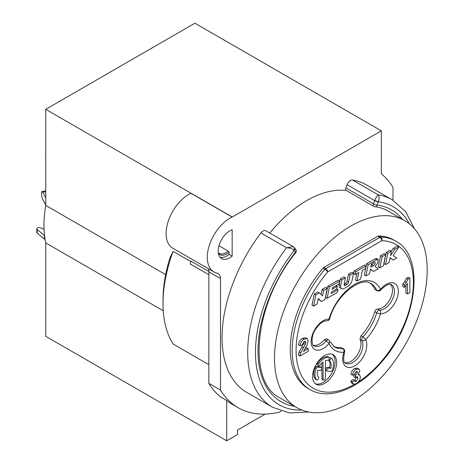 <?xml version="1.0" encoding="UTF-8"?>
<svg xmlns="http://www.w3.org/2000/svg" width="464" height="464" viewBox="0 0 464 464"><rect width="100%" height="100%" fill="white"/><g stroke="black" fill="none" stroke-linecap="round" stroke-linejoin="round"><path stroke-width="0.7" d="M36.801 232.4A2.198 1.27 -0 0 0 37.201 233.131L44.44 239.128L44.44 235.538L37.195 229.535A2.198 1.27 180 0 1 36.801 228.81A2.198 1.27 180 0 1 37.984 227.685A2.198 1.27 180 0 1 40.258 227.766L44.074 229.303L40.258 227.766A2.198 1.27 180 0 0 37.984 227.685A2.198 1.27 180 0 0 36.801 228.81L36.801 232.4A2.198 1.27 -0 0 0 37.201 233.131L44.44 239.128L44.561 235.608L37.195 229.535L37.201 233.131L37.195 229.535A2.198 1.27 180 0 1 36.801 228.81L36.801 232.4M45.095 239.505L44.44 239.128L45.095 239.505M45.739 197.832L42.763 192.276L45.739 191.742L42.763 192.276A4.396 1.061 79.9 0 0 41.986 191.533A4.396 1.061 79.9 0 1 42.763 192.276L45.739 197.832M42.763 199.45L45.739 205.013L42.763 199.45A4.396 1.061 79.9 0 1 41.841 196.684A4.396 1.061 79.9 0 1 41.986 191.533A4.396 1.061 79.9 0 0 41.841 196.684A4.396 1.061 79.9 0 0 42.763 199.45M45.739 159.14A2.198 1.792 120 0 1 45.739 157.76A2.198 1.792 120 0 0 45.739 159.14M331.54 291.966L336.707 288.985L337.258 286.276L332.091 289.263L332.415 287.68L339.184 283.777L339.741 281.068L329.399 287.036L327.845 286.137L325.542 297.418L327.097 298.311L337.427 292.343L337.983 289.64L331.215 293.55A650.76 375.718 120 0 1 331.54 291.966M314.319 293.95L312.011 305.231L313.565 306.124L315.874 294.849L314.319 293.95L317.765 291.96L319.319 292.859L315.874 294.849M318.176 298.949L321.506 301.536L324.951 299.553L327.259 288.272L323.692 290.331L322.138 289.432L321.094 294.547M327.259 288.272L325.705 287.373L322.138 289.432M339.741 281.068L338.186 280.169L327.845 286.137M341.881 279.833L345.448 277.774L343.894 276.875L340.327 278.934L339.178 284.542A4.872 2.813 120 0 0 339.062 285.633A4.872 2.813 120 0 0 340.071 287.86L341.626 288.759A4.872 2.813 -60 0 1 340.617 286.526A4.872 2.813 -60 0 1 340.727 285.447L341.881 279.833L340.327 278.934M345.448 277.774L344.155 284.078A1.949 1.125 120 0 0 344.108 284.507A1.949 1.125 120 0 0 344.514 285.401A1.949 1.125 120 0 0 345.494 285.302L346.956 284.461A2.436 1.409 120 0 0 348.615 282.019L350.024 275.123L353.597 273.064L352.043 272.165L348.476 274.23L347.06 281.12A2.436 1.409 -60 0 1 345.402 283.562L344.12 284.299M366.073 265.866L364.518 264.967L354.183 270.935L353.626 273.638L355.18 274.537L358.8 272.449L357.042 281.022L360.609 278.963L362.367 270.39L365.516 268.569L366.073 265.866L355.731 271.829L354.183 270.935M356.828 273.586L355.488 280.123L357.042 281.022M366.659 263.732L364.35 275.007L365.905 275.906L368.213 264.631L366.659 263.732L375.272 258.755L376.6 258.535L378.154 259.428L377.783 262.943L375.034 266.411L378.235 268.789L373.653 271.428L370.452 269.056L369.472 273.847L365.905 275.906M370.405 269.277L373.653 271.428M385.688 254.539L384.14 253.64L380.573 255.699L378.264 266.974L379.819 267.873L383.386 265.814L385.688 254.539L382.121 256.598L380.573 255.699M385.526 264.579L387.834 253.298L391.396 251.239L389.847 250.345L386.28 252.404L383.972 263.68L385.526 264.579L389.093 262.52L390.073 257.729L393.286 260.101L396.72 258.112L393.153 255.478L399.028 246.836L394.806 249.272L393.252 248.373L391.332 251.204M390.027 257.943L393.286 260.101M399.028 246.836L397.474 245.937L393.252 248.373M307.226 338.65L305.672 337.751L302.673 338.221C300.312 339.491 298.938 341.713 298.555 344.891L300.104 345.784C300.492 342.612 301.867 340.39 304.227 339.12L307.226 338.65L308.171 340.837L307.093 344.943L303.473 351.434L308.206 348.702L306.652 347.809L304.865 348.835M304.227 341.405L303.734 343.517L299.077 351.996L298.3 355.186L299.854 356.085L308.206 351.265L308.206 348.702M409.863 278.133L408.308 277.234L406.371 278.354L404.875 281.491L402.839 283.991L402.839 286.52L404.393 287.419L407.473 283.527L407.473 293.921L409.863 292.54L409.863 278.133L407.926 279.247L406.371 278.354M405.919 285.749L405.919 293.022L407.473 293.921M358.887 368.955L357.384 368.085L358.991 369.013L359.849 370.864L358.086 374.837L359.559 374.889L360.389 376.867C360.192 379.726 358.829 382.017 356.288 383.734L353.365 384.122L352.275 382.034L354.537 380.405L352.982 379.511L350.72 381.141L351.811 383.229L353.365 384.122M357.437 368.12L354.67 368.462C352.553 369.704 351.294 371.652 350.894 374.309L352.449 375.208C352.849 372.551 354.107 370.603 356.224 369.361L358.991 369.013M355.952 371.739L354.664 373.99M353.98 374.622L353.742 376.78L355.291 377.679L355.552 375.324L354.2 374.541M356.41 376.832L354.577 380.648M336.667 362.535A17.029 9.831 120 0 0 333.14 354.74A17.029 9.831 120 0 0 320.015 359.298A17.029 9.831 120 0 0 312.585 376.443A17.029 9.831 120 0 0 316.112 384.238A17.029 9.831 120 0 0 329.237 379.674A17.029 9.831 120 0 0 336.667 362.535M378.798 235.967A2.749 1.583 120 0 0 377.899 236.234L323.82 267.455A2.749 1.583 120 0 0 322.921 268.227A85.707 49.486 120 0 0 290.255 349.189A85.707 49.486 120 0 0 308.009 388.426L309.946 389.545A85.707 49.486 -60 0 1 292.198 350.308A85.707 49.486 -60 0 1 324.864 269.346A2.749 1.583 -60 0 1 325.763 268.581L379.842 237.353A2.749 1.583 -60 0 1 380.741 237.092A85.707 49.486 -60 0 1 395.653 241.094L393.71 239.975A85.707 49.486 120 0 0 378.798 235.967L380.741 237.092A2.749 2.14 -88.7 0 1 381.785 240.717A82.957 47.896 -60 0 1 412.131 297.349A82.957 47.896 -60 0 1 358.353 381.965M274.52 358.272A107.955 62.327 -60 0 1 321.645 249.626A107.955 62.327 -60 0 1 404.84 220.707A107.955 62.327 -60 0 1 427.199 270.129A107.955 62.327 -60 0 1 380.074 378.769A107.955 62.327 -60 0 1 296.879 407.694A107.955 62.327 -60 0 1 274.52 358.272M346.347 190.507A107.955 62.327 120 0 0 269.717 233.021M281.254 411.11L279.548 412.09A137.35 79.298 -60 0 1 238.067 407.676A137.35 79.298 -60 0 1 220.499 390.091L220.499 278.591A10.985 6.345 120 0 0 219.6 274.926A10.985 6.345 120 0 0 218.225 273.563A10.985 6.345 120 0 0 217.111 273.139A31.865 18.398 -60 0 1 213.892 271.916A31.865 18.398 -60 0 1 207.547 261.075A31.865 18.398 -60 0 1 232.157 217.094L381.333 130.825L194.915 23.2L45.739 109.33L232.157 216.955M392.985 200.233L392.985 187.369A137.35 79.298 -60 0 0 381.333 173.843L381.333 130.825M293.306 246.639L265.768 230.741A5.493 3.173 120 0 0 260.919 232.945A119.77 69.148 120 0 0 222.053 337.624A119.77 69.148 120 0 0 246.86 392.451L272.501 407.259A119.77 69.148 -60 0 1 247.695 352.425A119.77 69.148 -60 0 1 286.561 247.747C290.278 247.973 292.825 248.866 294.199 250.438L294.402 247.579L293.306 246.639L286.561 247.747L260.919 232.945M352.565 180.032L378.206 194.834C377.168 195.622 376.02 197.496 374.755 200.46L378.334 201.863C379.459 198.841 379.413 196.498 378.206 194.834A119.77 69.148 -60 0 1 392.266 199.81L366.63 185.008A119.77 69.148 120 0 0 352.565 180.032A5.493 3.173 120 0 0 347.101 184.718L345.871 187.885A2.749 1.583 120 0 0 346.179 190.414L373.764 206.335A2.749 1.583 -60 0 1 373.456 203.806A2.749 0.58 21.2 0 0 377.081 205.076A2.749 2.181 97.3 0 1 374.796 206.683C379.743 207.327 384.25 208.817 388.304 211.161L404.84 220.707M232.157 229.784A16.484 9.518 120 0 0 218.167 251.047A16.484 9.518 120 0 0 221.583 258.593A16.484 9.518 120 0 0 232.157 256.157L232.157 229.784M232.157 217.094L190.977 193.32A31.865 18.398 120 0 0 166.309 236.884A31.865 18.398 120 0 0 166.367 237.301A31.865 18.398 120 0 0 172.712 248.141L213.892 271.916M190.861 261.638L173.107 251.384L169.998 257.746A115.374 66.613 120 0 0 163.003 299.941L163.003 303.531A119.77 69.148 120 0 0 173.107 344.015L208.846 364.652M208.846 274.7L190.176 263.923A16.484 9.518 -60 0 0 190.977 261.157L208.835 271.469M218.944 245.769L228.114 251.065L229.048 252.242L229.048 254.365L232.157 256.157M165.648 274.636L45.739 205.407L45.739 109.33M208.179 268.621A10.985 6.345 -60 0 1 208.846 271.863L208.846 383.363A137.35 79.298 120 0 0 220.499 396.888L226.716 400.478L226.716 440.8L45.739 336.313L45.739 242.921L163.247 310.764M226.716 440.8L237.591 434.519L237.591 430.035L265.222 414.085M45.739 205.407A107.955 62.327 120 0 0 43.987 225.173A107.955 62.327 120 0 0 45.739 242.921M226.716 400.478A137.35 79.298 120 0 0 232.632 404.538L238.067 407.676M208.846 383.363L220.499 390.091M173.107 251.384A119.77 69.148 120 0 0 163.003 303.531M218.26 252.689A13.183 7.615 120 0 0 219.194 253.408A13.183 7.615 120 0 0 228.114 251.065M218.364 253.402A13.943 8.05 120 0 0 229.048 252.242M229.048 254.365A16.484 9.518 -60 0 1 220.174 257.439M294.199 250.438L295.458 252.201A2.749 2.169 -35.1 0 0 295.765 249.499L294.536 247.753A2.749 2.169 144.9 0 0 294.466 247.666M294.553 247.776A2.749 2.169 144.9 0 1 294.222 250.467M402.503 219.356A110.705 63.916 120 0 0 377.081 205.076L378.334 201.863M378.311 201.915A2.749 0.58 -158.8 0 1 374.68 200.645L347.101 184.718M374.75 311.715A36.517 21.083 -60 0 1 360.969 335.797L362.912 336.945A2.749 0.841 43.1 0 1 365.603 339.689A39.278 22.678 120 0 0 380.445 313.763A17.029 9.831 120 0 0 395.618 301.641A17.029 9.831 120 0 0 395.438 283.904A17.029 9.831 120 0 0 380.445 289.443A2.749 0.615 39.4 0 1 380.625 290.064C386.094 284.809 389.714 283.034 391.488 284.739A14.285 8.248 120 0 1 392.022 285.093A14.285 8.248 120 0 1 394.446 291.276A14.285 8.248 120 0 1 379.448 310.138A2.749 1.572 119.9 0 0 376.716 312.835L374.744 311.709C375.347 310.068 376.263 309.175 377.487 309.03L379.442 310.143M340.762 347.466A36.517 21.083 -60 0 1 333.564 346.324M370.028 283.162A36.517 21.083 -60 0 1 374.75 289.101L376.71 290.226A2.749 2.071 -24 0 0 380.445 289.443A39.278 22.678 120 0 0 362.419 281.19A39.278 22.678 120 0 0 329.046 319.122A17.029 9.831 120 0 0 313.873 331.244A17.029 9.831 120 0 0 314.053 348.98A17.029 9.831 120 0 0 329.046 343.441A2.749 2.071 156 0 0 329.608 341.197A2.749 2.749 0 0 0 328.489 339.95A2.749 1.589 120.4 0 0 326.157 340.901L324.232 339.776L326.615 338.824M324.226 339.77A14.285 8.248 -60 0 1 314.406 345.436A14.285 8.248 -60 0 1 313.339 345.268M375.202 289.635L374.744 289.113M390.549 284.386A14.285 8.248 -60 0 1 392.503 290.157A14.285 8.248 -60 0 1 377.493 309.012M326.929 320.74A2.749 2.749 0 0 0 329.736 318.774A2.749 0.864 16.4 0 1 329.046 319.122A2.749 2.158 -86.4 0 1 326.929 320.74L326.929 320.74C324.864 320.972 321.285 320.769 315.247 329.771C310.671 336.493 311.762 346.19 314.116 345.906A14.285 8.248 120 0 0 326.157 340.901A2.749 0.615 -140.6 0 1 329.046 343.441A39.278 22.678 120 0 0 343.882 352.228A17.029 9.831 120 0 0 347.809 367.343A17.029 9.831 120 0 0 363.306 356.81A17.029 9.831 120 0 0 365.603 339.689A2.749 2.117 151.4 0 1 361.908 340.547L359.971 339.41L360.951 335.803M359.965 339.422A14.285 8.248 -60 0 1 360.957 343.894A14.285 8.248 -60 0 1 355.424 357.495A14.285 8.248 -60 0 1 344.885 362.581M379.448 310.138A2.749 2.158 93.6 0 1 380.445 313.763A2.749 0.864 -163.6 0 1 376.716 312.835A36.534 21.095 120 0 1 362.912 336.951L362.912 336.951A2.749 1.572 120.1 0 0 361.908 340.547A14.285 8.248 120 0 1 362.9 345.019A14.285 8.248 120 0 1 359.983 354.908A14.285 8.248 120 0 1 345.657 363.219C343.511 363.022 343.14 359.275 344.549 351.979A2.749 0.742 -161.5 0 1 343.882 352.228A2.749 2.082 -95 0 0 342.71 348.615L341.417 347.594M319.319 292.859L322.55 295.928L323.692 290.331M321.506 301.536L318.275 298.468L317.127 304.065L313.565 306.124M336.052 285.58L337.258 286.276M327.097 298.311L329.399 287.036M337.983 289.64L336.719 288.91M353.597 273.064L352.147 280.128A6.09 3.515 -60 0 1 347.994 286.247L344.073 288.509A4.872 2.813 -60 0 1 341.626 288.759M348.476 274.23L350.024 275.123M339.178 284.542L340.727 285.447M355.18 274.537L355.731 271.829M375.272 258.755L376.826 259.654L368.213 264.631M376.826 259.654L378.154 259.428M374.877 262.241L371.339 264.312A907.12 523.728 -60 0 1 370.782 267.189A932.414 538.333 120 0 1 373.445 265.669C375.028 264.509 375.504 263.366 374.877 262.241L375.045 262.264M373.427 263.088L371.89 264.776A932.414 538.333 -60 0 0 371.171 265.182M373.445 265.669L371.89 264.776M379.819 267.873L382.121 256.598M387.834 253.298L386.28 252.404M391.396 251.239L390.508 255.6L394.806 249.272M299.854 356.085L300.631 352.895L299.077 351.996M300.631 352.895L305.289 344.41L305.782 342.444L305.341 341.249L304.181 341.434L302.487 344.688L300.104 345.784M404.393 287.419L404.393 284.89L402.839 283.991M404.393 284.89L406.429 282.385L407.926 279.247M350.72 381.141L352.275 382.034M354.537 380.405L355.128 381.599L356.271 381.472L357.988 378.137L357.448 376.739L356.364 376.855L355.291 377.679M355.552 375.324L357.518 372.383L357.152 371.461L356.161 371.606L354.612 374.378L352.449 375.208M332.328 354.351A17.029 9.831 -60 0 1 335.112 361.636A17.029 9.831 -60 0 1 328.181 378.23A17.029 9.831 -60 0 1 315.369 383.728M321.54 367.523A1.647 0.951 -60 0 1 321.877 368.277A1.647 0.951 -60 0 1 321.297 369.779A1.647 0.951 -60 0 1 320.131 370.452L317.683 370.231C316.9 373.329 317.179 375.654 318.513 377.209A1.647 0.951 -60 0 1 318.722 377.853A1.647 0.951 -60 0 1 318.002 379.511A1.647 0.951 -60 0 1 316.732 379.952A1.647 0.951 -60 0 1 316.599 379.848A13.189 7.615 -60 0 1 314.911 374.645A13.189 7.615 -60 0 1 316.164 368.544A1.647 0.951 -60 0 1 317.753 367.128L321.297 367.447A1.647 0.951 -60 0 1 321.54 367.523L320.375 366.85A1.647 0.951 120 0 0 320.131 366.775L316.587 366.456A1.647 0.951 120 0 0 314.998 367.871A13.189 7.615 120 0 0 313.745 373.972A13.189 7.615 120 0 0 315.433 379.175A1.647 0.951 120 0 0 315.566 379.279A1.647 0.951 120 0 0 315.723 379.343M329.138 357.321L327.973 356.648A1.647 0.951 120 0 0 327.729 356.572A13.183 7.615 120 0 0 317.724 362.86A1.647 0.951 120 0 0 317.225 364.246A1.647 0.951 120 0 0 317.567 365L318.733 365.673A1.647 0.951 -60 0 1 318.391 364.919A1.647 0.951 -60 0 1 318.89 363.532A13.183 7.615 -60 0 1 328.901 357.245A1.647 0.951 -60 0 1 329.138 357.321A1.647 0.951 -60 0 1 329.481 358.075A1.647 0.951 -60 0 1 328.895 359.583A1.647 0.951 -60 0 1 327.729 360.25A9.889 5.707 120 0 0 325.403 360.627L325.403 378.015A1.647 0.951 -60 0 1 324.684 379.668A1.647 0.951 -60 0 1 323.414 380.109A1.647 0.951 -60 0 1 323.072 379.355L323.072 361.972A9.889 5.707 120 0 0 320.224 364.965A1.647 0.951 -60 0 1 318.733 365.673M321.906 362.999L321.906 378.682A1.647 0.951 120 0 0 322.248 379.436L323.414 380.109M330.71 358.005A1.647 0.951 120 0 0 330.577 357.901A1.647 0.951 120 0 0 329.481 358.179M328.593 359.896A1.647 0.951 120 0 0 328.587 360A1.647 0.951 120 0 0 328.802 360.65A9.889 5.713 -60 0 1 330.066 364.553A9.889 5.713 -60 0 1 329.626 367.621L327.19 367.407C325.496 368.288 325.107 369.292 326.024 370.405M321.297 367.447L320.131 366.775M316.599 379.848L315.433 379.175M327.729 356.572L328.901 357.245M321.906 378.682L323.072 379.355M327.19 371.078C326.273 369.965 326.662 368.961 328.355 368.08L330.791 368.294A9.889 5.713 120 0 0 331.232 365.226A9.889 5.713 120 0 0 329.968 361.323A1.647 0.951 -60 0 1 329.753 360.673A1.647 0.951 -60 0 1 330.472 359.014A1.647 0.951 -60 0 1 331.743 358.573A1.647 0.951 -60 0 1 331.876 358.678A13.183 7.615 -60 0 1 333.558 363.88A13.183 7.615 -60 0 1 332.311 369.982A1.647 0.951 -60 0 1 330.722 371.397L327.19 371.078L325.774 370.33M330.791 368.294L329.626 367.621M354.426 384.36A82.957 47.896 -60 0 1 328.616 392.173A82.957 47.896 -60 0 1 296.084 350.9A82.957 47.896 -60 0 1 327.706 271.945A2.749 0.679 -139.7 0 0 324.864 269.346L322.921 268.227M377.899 236.234L379.842 237.353A2.749 1.583 -120 0 1 381.785 240.717L327.706 271.945A2.749 1.583 60 0 0 325.763 268.581L323.82 267.455M220.499 278.591L208.846 271.863M294.547 406.342A110.705 63.916 120 0 1 295.458 252.201A2.749 0.528 37.9 0 1 295.684 252.77A2.749 2.749 0 0 0 295.754 249.487M374.123 206.457A2.749 1.583 -60 0 1 373.764 206.335A2.749 2.749 0 0 0 374.802 206.683M345.871 187.885L373.456 203.806L374.68 200.645A5.493 3.173 -60 0 1 374.755 200.46M378.351 201.823A114.277 65.975 -60 0 1 409.364 223.799M301.82 410.066A114.277 65.975 -60 0 1 255.577 357.367A114.277 65.975 -60 0 1 294.188 250.415M329.608 341.197L334.469 346.921A36.534 21.095 120 0 0 342.71 348.615A2.749 1.583 120.4 0 1 343.314 348.731M377.128 290.702A2.749 1.583 119.6 0 1 376.716 290.22A36.534 21.095 120 0 0 371.003 283.643C362.013 275.912 335.849 294.652 329.736 318.774M344.108 284.507L345.494 285.302M345.402 283.562L346.956 284.461M347.06 281.12L348.615 282.019M304.227 339.12L302.673 338.221M303.317 347.901L301.762 347.008M305.289 344.41L303.734 343.517M305.782 342.444L304.227 341.545M406.429 282.385L404.875 281.491M354.67 368.462L356.224 369.361M356.271 381.472L354.716 380.573M357.988 378.137L356.433 377.238M357.518 372.383L356.161 371.6M316.164 368.544L314.998 367.871M316.587 366.456L317.753 367.128M318.89 363.532L317.724 362.86M327.19 367.407L328.355 368.08M329.968 361.323L328.802 360.65M45.739 190.866L41.986 191.533L45.739 190.866M309.946 389.545C328.68 400.855 358.626 389.047 381.211 362.442C417.159 322.625 425.911 256.395 395.653 241.094M296.879 407.694L280.349 398.147C247.005 382.481 253.472 304.303 295.684 252.77M272.501 407.259L289.49 412.919L308.722 412.026M414.514 228.793L405.664 211.688L392.266 199.81M341.371 347.565L343.319 348.708M344.549 351.979A2.749 2.749 0 0 0 343.331 348.742M377.145 290.713A2.749 2.749 0 0 0 380.625 290.064M377.11 290.719L375.15 289.606M326.586 338.807L328.529 339.944M358.521 374.286L359.559 374.889M315.566 379.279L316.732 379.952M330.577 357.901L331.743 358.573"/></g></svg>
